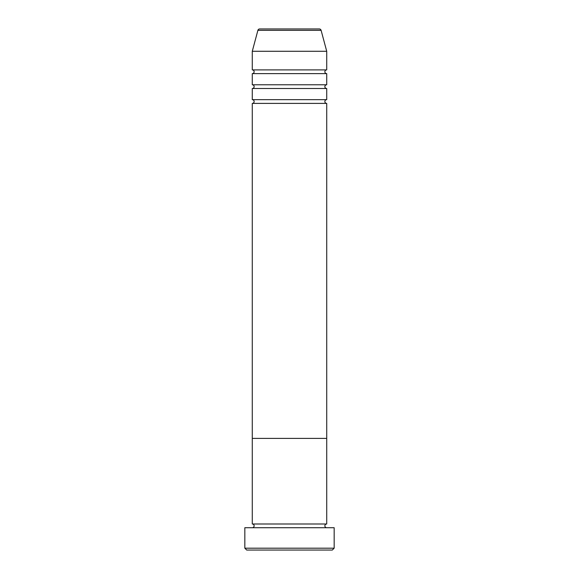 <?xml version="1.0" encoding="UTF-8"?>
<svg xmlns="http://www.w3.org/2000/svg" width="579" height="579" viewBox="0 0 579 579"><rect width="100%" height="100%" fill="white"/><g stroke="black" fill="none" stroke-linecap="round" stroke-linejoin="round"><path stroke-width="0.43" stroke-dasharray="2.9 2.17" d="M252.278 527.715L326.722 527.715L252.278 527.715M252.278 523.995L326.722 523.995M252.278 438.383L326.722 438.383L252.278 438.383M246.697 550.05L332.303 550.05M244.837 527.715L334.163 527.715M334.163 548.19L244.837 548.19M252.278 99.668L326.722 99.668M252.278 103.395L326.722 103.395M252.278 84.78L326.722 84.78M252.278 88.507L326.722 88.507M252.278 69.893L326.722 69.893M252.278 73.613L326.722 73.613M252.278 51.285L326.722 51.285M257.894 30.332L321.106 30.332"/><path stroke-width="0.87" d="M332.303 550.05L246.697 550.05L244.837 548.19L334.163 548.19L332.303 550.05M319.311 28.95L259.689 28.95L319.311 28.95A1.86 1.86 0 0 1 321.106 30.332L326.722 51.285L326.722 69.893A1.86 1.86 0 0 0 324.862 71.753A1.86 1.86 0 0 0 326.722 73.613L326.722 84.78A1.86 1.86 0 0 0 324.862 86.64A1.86 1.86 0 0 0 326.722 88.507L326.722 99.668A1.86 1.86 0 0 0 324.862 101.535A1.86 1.86 0 0 0 326.722 103.395L326.722 438.383L252.278 438.383L252.278 523.995A1.86 1.86 0 0 1 254.138 525.855A1.86 1.86 0 0 1 252.278 527.715M326.722 103.395L252.278 103.395L252.278 438.383L326.722 438.383L326.722 523.995A1.86 1.86 0 0 0 324.862 525.855A1.86 1.86 0 0 0 326.722 527.715M326.722 523.995L252.278 523.995M334.163 548.19L334.163 527.715L244.837 527.715L244.837 548.19M326.722 88.507L252.278 88.507L252.278 99.668A1.86 1.86 0 0 1 254.138 101.535A1.86 1.86 0 0 1 252.278 103.395M326.722 73.613L252.278 73.613L252.278 84.78A1.86 1.86 0 0 1 254.138 86.64A1.86 1.86 0 0 1 252.278 88.507M259.689 28.95A1.86 1.86 0 0 0 257.894 30.332L252.278 51.285L252.278 69.893A1.86 1.86 0 0 1 254.138 71.753A1.86 1.86 0 0 1 252.278 73.613M326.722 99.668L252.278 99.668M326.722 51.285L252.278 51.285M326.722 69.893L252.278 69.893M326.722 84.78L252.278 84.78M321.106 30.332L257.894 30.332"/></g></svg>
